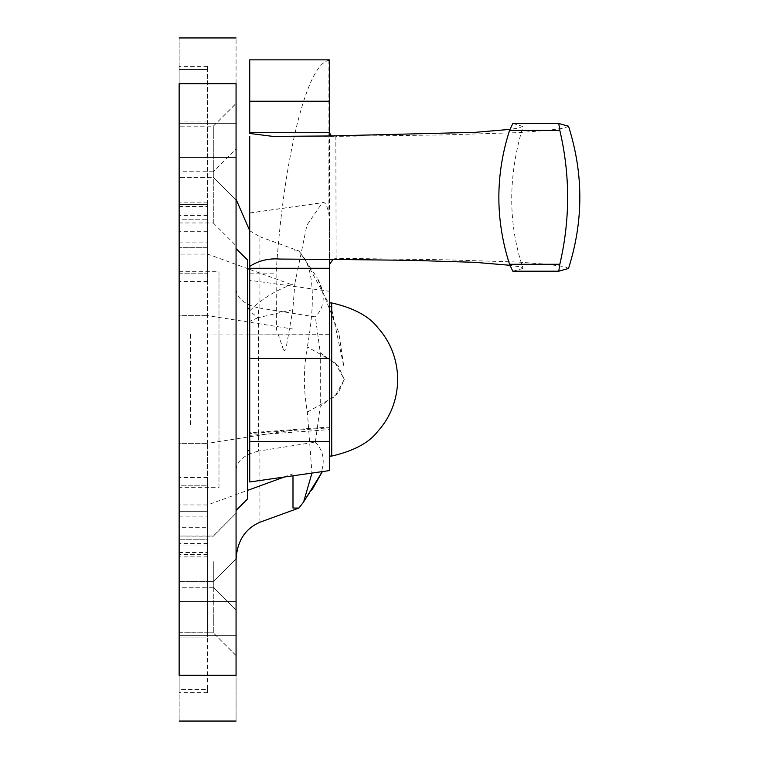 <?xml version="1.0" encoding="UTF-8"?>
<svg xmlns="http://www.w3.org/2000/svg" width="759" height="759" viewBox="0 0 759 759"><rect width="100%" height="100%" fill="white"/><g stroke="black" fill="none" stroke-linecap="round" stroke-linejoin="round"><path stroke-width="0.57" stroke-dasharray="3.79 2.85" d="M331.702 303.458L331.702 456.074M329.425 303.458L329.425 302.926M331.702 379.5L331.702 456.074L331.702 379.5M329.425 424.955L329.425 334.283L329.425 425.04L331.702 425.04L190.528 425.04L190.528 379.5L190.528 424.955M329.425 334.283L190.528 333.96L190.528 379.5L190.528 334.283M249.73 334.283L249.73 379.5L249.73 333.96L218.99 333.96L218.99 487.657L179.143 487.657L179.143 379.5L179.143 487.458M249.73 424.955L249.73 450.656M247.453 320.772L247.453 425.04L329.425 425.04L329.425 379.5L329.425 424.898M247.453 259.957L247.453 320.972M247.453 308.837L247.453 308.344M249.73 308.837L249.73 308.344M249.73 424.898L249.73 334.102L249.73 450.523L247.453 450.656M213.298 222.776L213.298 171.771L213.298 222.956L179.143 222.956L179.143 197.34L179.143 211.116M213.298 171.771L179.143 171.724L179.143 197.34L179.143 171.8M213.298 222.956L236.068 245.726L236.068 148.954L213.298 171.724M236.068 149.049L236.068 197.34M213.298 561.66L213.298 587.276L236.068 610.046L236.068 561.66L236.068 609.894L213.298 587.219L213.298 561.66M213.298 587.219L179.143 587.229L179.143 536.215L179.143 587.276L213.298 587.276M179.143 536.044L213.298 536.215L236.068 513.274L213.298 536.044L179.143 536.044M236.068 559.696L236.068 561.66M207.492 504.972L179.143 504.934L179.143 545L179.143 443.36L207.605 443.36L179.143 443.36L179.143 315.64L207.605 315.64L179.143 315.64L179.143 219.209L179.143 254.066L207.605 254.066L247.453 268.572M207.492 254.028L207.605 443.36L292.993 429.945L292.993 508.056M307.367 412.071L334.833 396.54L344.225 379.623L338.125 393.285L320.289 406.198L315.355 442.127L258.544 451.093L258.544 307.907L315.355 316.873L320.289 352.802L338.125 365.715L344.225 379.377L334.871 362.489L307.367 346.929C303.41 368.608 303.41 390.316 307.367 412.071L311.949 473.075M236.068 469.764C236.912 460.827 244.398 454.603 258.544 451.093M236.068 289.236C236.912 298.173 244.398 304.397 258.544 307.907M259.92 308.163L259.92 236.761L249.73 230.736M292.993 429.945L292.993 329.055L207.605 315.64L207.605 214L207.605 254.066L179.143 254.066L179.143 123.337L179.143 635.663L179.143 504.934L207.605 504.934L247.453 490.428M249.73 269.398L292.993 285.147L292.993 329.055M284.264 477.031L292.993 473.853M207.605 527.704L207.605 443.36L207.605 556.869L207.605 539.791L179.143 539.791L207.605 539.791L207.605 527.704L179.143 527.704M292.993 475.789L292.993 250.944L298.894 250.944L303.609 257.026C313.856 272.87 315.108 302.832 307.367 346.929M315.355 442.127C325.127 452.487 325.782 465.457 317.309 481.026M303.609 257.026L331.674 308.866L343.827 366.625L338.827 332.784L317.309 277.974C325.782 293.619 325.137 306.589 315.355 316.873M292.993 250.944L292.993 285.147M320.289 352.802L320.289 406.198M259.92 236.761L298.894 250.944L317.309 277.974M303.733 501.803L312.433 489.128M207.605 545C207.605 495.39 207.605 495.39 207.605 545C207.605 495.39 207.605 495.39 207.605 545L179.143 545C179.143 495.39 179.143 495.39 179.143 545C179.143 495.39 179.143 495.39 179.143 545L179.143 556.869L179.143 545L207.605 545M207.605 202.131L207.605 214C207.605 263.61 207.605 263.61 207.605 214C207.605 263.61 207.605 263.61 207.605 214L207.605 202.131L179.143 202.131L179.143 214C179.143 263.61 179.143 263.61 179.143 214C179.143 263.61 179.143 263.61 179.143 214L179.143 202.131L207.605 202.131M179.143 219.209L179.143 214L179.143 219.209L207.605 219.209L179.143 219.209M179.143 123.337L236.068 123.337L179.143 123.337M179.143 635.663L236.068 635.663L179.143 635.663M329.425 334.102L329.425 379.5L329.425 333.96L249.73 334.102M332.973 259.426L335.117 259.066L335.117 258.297L329.425 263.838L329.425 264.568M329.425 60.141L328.903 60.445C306.959 63.31 283.648 157.236 276.096 273.145L276.466 329.415L283.885 350.943L249.73 350.943L249.73 310.877C262.187 298.401 277.234 289.293 294.862 283.534L306.93 225.167L322.404 202.587L323.628 202.53C325.639 202.786 327.395 206.657 328.903 214.142L329.425 220.907L329.425 59.847M283.885 350.943L285.801 349.804L292.822 309.681L294.862 283.534M331.36 135.946L273.771 136.392M335.117 258.297L336.123 258.307L335.839 136.373M329.425 132.502L329.425 263.838M329.425 427.829L329.425 427.051L249.73 432.753L249.73 433.531L329.425 427.829L329.425 441.539L329.425 427.829M249.73 435.334L249.73 280.289L329.425 291.314L329.425 466.406L329.425 429.603L249.73 435.334M292.822 309.681L257.785 317.784L249.73 310.877L249.73 280.289M257.785 317.784L249.73 321.38L249.73 325.972L249.73 273.145L276.096 273.145M249.73 273.145L249.73 136.487M249.73 133.461L249.73 59.847M249.73 213.08L323.628 202.53M512.809 123.48L522.998 126.478C507.961 176.268 507.961 223.507 522.998 268.202L518.871 266.656L509.877 265.28M522.97 126.212L518.871 128.024L509.887 129.391M568.51 126.212L564.573 128.024L547.334 130.396L518.35 132.616L444.195 134.931L336.123 136.373M568.51 268.468L564.573 266.656L547.334 264.284L518.35 262.064L444.195 259.749L336.123 258.307M512.809 271.2L522.97 268.468M329.425 220.907L329.425 259.398M329.425 268.288L329.425 291.314M213.298 126.231L236.068 103.566L236.068 200.186L213.298 177.34L213.298 126.184L236.068 103.414L213.298 126.184L179.143 126.184L213.298 126.184L213.298 177.416L179.143 177.416L179.143 126.184L179.143 177.245M236.068 200.034L236.068 151.8M213.298 177.416L236.068 200.186L213.298 177.416L179.143 177.416L179.143 165.576M213.298 632.769L213.298 607.2L213.298 632.769L236.068 655.434L236.068 607.2L236.068 655.491L236.068 558.814L236.068 607.2L236.068 558.966L213.298 581.66L213.298 632.769L213.298 581.584L179.143 581.584L179.143 607.2L179.143 593.424M179.143 632.74L213.298 632.816L179.143 632.816L179.143 607.2L179.143 632.769M236.068 655.491L213.298 632.816L236.068 655.586L236.068 607.2M179.143 581.755L179.143 607.2L179.143 581.584L213.298 581.584L236.068 558.814L213.298 581.584M179.143 272.101L179.143 379.5L179.143 272.101M218.99 272.101L218.99 379.5L218.99 272.101M218.99 487.458L218.99 379.5L218.99 425.04L247.453 425.04M218.99 424.955L218.99 334.283M236.068 248.582L236.068 510.428L236.068 248.582M247.453 379.5L247.453 499.043M207.605 689.447C207.605 693.631 207.605 693.631 207.605 689.447C207.605 693.631 207.605 693.631 207.605 689.447L207.605 637.01L207.605 689.447L179.143 689.447C179.143 693.631 179.143 693.631 179.143 689.447C179.143 693.631 179.143 693.631 179.143 689.447L179.143 637.01L179.143 689.447L207.605 689.447M207.605 637.01L207.605 543.416L207.605 637.01L179.143 637.01L179.143 543.416L179.143 637.01L207.605 637.01M207.605 511.661L207.605 477.506L207.605 511.661L179.143 511.661L179.143 543.416L179.143 477.506L179.143 511.661L207.605 511.661M207.605 485.229L207.605 477.506L207.605 485.229C207.605 525.693 207.605 525.693 207.605 485.229C207.605 525.693 207.605 525.693 207.605 485.229L179.143 485.229L179.143 477.506L179.143 485.229C179.143 525.693 179.143 525.693 179.143 485.229C179.143 525.693 179.143 525.693 179.143 485.229L207.605 485.229M207.605 247.339L207.605 281.494L207.605 215.584L207.605 247.339L179.143 247.339L179.143 121.99L179.143 281.494L179.143 247.339L207.605 247.339M207.605 204.588L207.605 69.553L207.605 204.588L179.143 204.588L207.605 204.588M207.605 69.553C207.605 65.369 207.605 65.369 207.605 69.553C207.605 65.369 207.605 65.369 207.605 69.553L179.143 69.553C179.143 65.369 179.143 65.369 179.143 69.553C179.143 65.369 179.143 65.369 179.143 69.553L179.143 121.99L179.143 69.553L207.605 69.553M207.605 273.771C207.605 233.307 207.605 233.307 207.605 273.771C207.605 233.307 207.605 233.307 207.605 273.771L179.143 273.771L179.143 281.494L179.143 273.771C179.143 233.307 179.143 233.307 179.143 273.771C179.143 233.307 179.143 233.307 179.143 273.771L207.605 273.771M179.143 83.708L179.143 675.292C179.143 735.689 179.143 735.689 179.143 675.292L236.068 675.292C236.068 735.689 236.068 735.689 236.068 675.292L236.068 83.708L179.143 83.708C179.143 23.311 179.143 23.311 179.143 83.708M236.068 83.708C236.068 23.311 236.068 23.311 236.068 83.708M259.92 522.239L259.92 450.837M207.605 231.296L179.143 231.296M207.605 214L179.143 214L207.605 214M179.143 157.493L236.068 157.493L179.143 157.493M179.143 601.507L236.068 601.507L179.143 601.507M328.903 60.445L328.903 214.142M279.862 259.066L335.117 259.066M207.605 554.412L179.143 554.412L207.605 554.412M207.605 543.416L179.143 543.416L207.605 543.416M207.605 215.584L179.143 215.584L207.605 215.584M207.605 121.99L179.143 121.99L207.605 121.99M344.225 379.13L344.225 379.879M179.143 251.988L207.605 251.988M207.605 556.869L179.143 556.869L207.605 556.869M179.143 507.012L207.605 507.012M334.102 136.392L272.889 136.392M279.246 259.066L334.966 259.066M249.73 212.966L322.404 202.587M179.143 271.342L218.99 271.342M207.605 692.587L179.143 692.587M179.143 552.552L207.605 552.552L179.143 552.552M207.605 554.801L179.143 554.801L207.605 554.801M207.605 477.506L179.143 477.506L207.605 477.506M179.143 516.12L207.605 516.12M207.605 281.494L179.143 281.494L207.605 281.494M207.605 204.199L179.143 204.199L207.605 204.199M179.143 206.448L207.605 206.448L179.143 206.448M207.605 66.412L179.143 66.412M179.143 242.88L207.605 242.88"/><path stroke-width="1.14" d="M331.702 455.931L331.702 302.926L329.425 302.926M247.453 425.04L247.453 259.957L236.068 248.572M249.73 308.344L247.453 308.344L247.453 308.837L249.73 308.837M331.702 379.5L331.702 456.074L331.702 379.5M236.068 197.34L236.068 245.385M236.068 561.66L236.068 559.696C237.026 541.319 244.977 528.833 259.92 522.239L298.894 508.056L300.697 505.779M249.73 230.736L236.068 199.304M247.453 268.572L249.73 269.398M247.453 490.428L284.264 477.031M292.993 475.789L292.993 508.056L298.894 508.056L303.609 501.974L311.949 473.075M312.433 489.128L322.376 471.586L303.609 501.974M300.849 505.589L303.733 501.803M509.877 265.28L474.935 262.329L410.951 260.337L329.425 259.398L329.425 268.288L329.425 264.568L332.973 259.426M512.79 271.2L558.757 271.2L512.79 271.2L509.536 264.284C495.285 219.712 495.295 175.082 509.545 130.396L512.809 123.48L558.776 123.48L559.819 130.396C570.246 174.95 570.246 219.579 559.819 264.284L558.776 271.2L568.519 268.449C583.605 221.04 583.605 173.64 568.519 126.231L558.776 123.48L512.79 123.48M509.887 129.391L474.935 132.351L329.425 135.975L272.889 136.392L249.73 133.461L249.73 132.721L329.434 132.721L331.36 135.946M249.73 268.288L249.73 358.39L329.425 358.39L329.425 268.288L249.73 268.288L249.73 266.39C258.724 260.593 268.762 258.155 279.862 259.066L279.246 259.066M329.434 132.721L329.425 60.141M329.425 441.539L329.425 470.58L249.73 481.965L249.73 441.539L329.425 441.539L329.425 358.39M249.73 358.39L249.73 441.539M329.425 59.847L249.73 59.847L249.73 132.721M249.73 136.487L249.73 266.39M329.425 259.398L279.862 259.066M236.068 103.566L236.068 200.034M236.068 151.8L236.068 199.845M236.068 607.2L236.068 559.155M236.068 510.428L247.453 499.043L247.453 379.5M179.143 83.708C179.143 23.311 179.143 23.311 179.143 83.708L236.068 83.708C236.068 23.311 236.068 23.311 236.068 83.708L236.068 675.292L179.143 675.292L179.143 83.708M179.143 675.292C179.143 735.689 179.143 735.689 179.143 675.292M236.068 675.292C236.068 735.689 236.068 735.689 236.068 675.292M559.819 130.396L509.545 130.396M509.536 264.284L559.819 264.284M249.73 101.251L329.425 101.251M329.425 456.074L331.702 456.074C353.628 451.026 368.921 442.858 377.593 431.586C390.686 417.061 397.403 399.576 397.735 379.13C397.242 359.178 390.648 342.072 377.944 327.803C369.092 316.218 353.675 307.926 331.702 302.926M247.453 450.656L249.73 450.656M179.143 37.95L236.068 37.95M179.143 721.05L236.068 721.05"/></g></svg>
